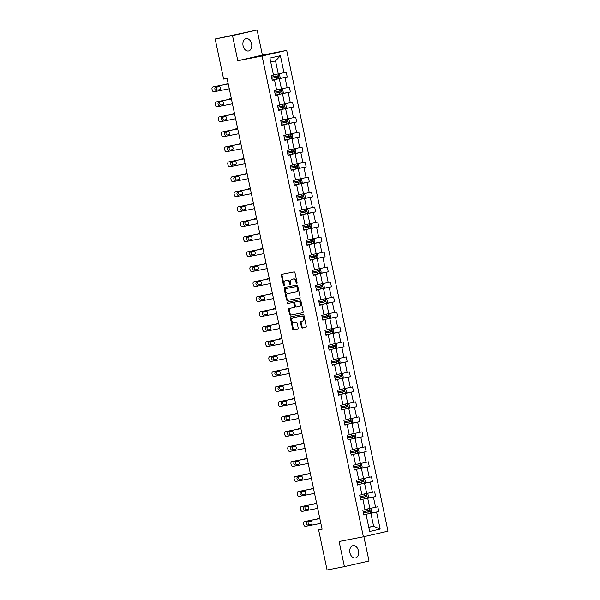 <?xml version="1.0" encoding="UTF-8"?>
<svg xmlns="http://www.w3.org/2000/svg" width="600" height="600" viewBox="0 0 600 600"><rect width="100%" height="100%" fill="white"/><g stroke="black" fill="none" stroke-linecap="round" stroke-linejoin="round"><path stroke-width="0.9" d="M296.752 283.5A0.675 0.488 -102.8 0 0 297.082 282.743L294.975 272.73A0.96 0.69 -102.8 0 0 294.097 271.92L281.843 274.305A0.96 0.69 -102.8 0 0 281.362 275.377L283.478 285.397A0.675 0.488 -102.8 0 0 284.43 285.21L284.153 283.913A3.083 2.22 -102.8 0 1 285.645 280.485A3.083 2.22 -102.8 0 1 285.697 280.47L286.718 280.275A3.083 2.22 -102.8 0 1 289.53 282.87L289.8 284.168A0.675 0.488 -102.8 0 0 290.76 283.98L290.483 282.683A3.083 2.22 -102.8 0 1 291.975 279.248A3.083 2.22 -102.8 0 1 292.028 279.24L293.048 279.038A3.083 2.22 -102.8 0 1 295.86 281.632L296.13 282.93A0.675 0.488 -102.8 0 0 296.752 283.5M358.44 550.845A6.285 4.365 79 0 0 352.98 545.64A6.285 4.365 79 0 0 349.928 552.78A6.285 4.365 79 0 0 355.38 557.977A6.285 4.365 79 0 0 358.44 550.845M251.595 43.838A6.285 4.365 79 0 0 246.135 38.64A6.285 4.365 79 0 0 243.083 45.78A6.285 4.365 79 0 0 248.542 50.977A6.285 4.365 79 0 0 251.595 43.838M301.47 327.263A0.96 0.69 -102.8 0 0 302.355 328.072L305.79 327.405A0.96 0.69 -102.8 0 0 306.27 326.332L303.93 315.202A0.96 0.69 -102.8 0 0 303.045 314.392L290.798 316.778A0.96 0.69 -102.8 0 0 290.317 317.858L292.657 328.98A0.96 0.69 -102.8 0 0 293.535 329.79L297.69 328.98A0.96 0.69 -102.8 0 0 298.17 327.907L297.165 323.145A0.96 0.69 -102.8 0 0 296.288 322.335L294.233 322.74A2.58 1.853 -102.8 0 1 291.885 320.595A2.58 1.853 -102.8 0 1 293.123 317.7A2.58 1.853 -102.8 0 1 293.168 317.692L301.23 316.125A2.58 1.853 -102.8 0 1 303.577 318.263A2.58 1.853 -102.8 0 1 302.34 321.157A2.58 1.853 -102.8 0 1 302.295 321.165L300.952 321.428A0.96 0.69 -102.8 0 0 300.472 322.5L301.47 327.263L302.138 327.112A0.96 0.69 -102.8 0 0 303.015 327.923L305.925 327.36M339.112 541.5L344.407 566.625L327.075 570L318.623 529.898L322.087 529.222L227.093 78.412L223.62 79.088L215.175 38.985L232.507 35.602L237.803 60.727L262.065 55.995L363.382 536.775L339.112 541.5M299.61 298.08A0.96 0.69 -102.8 0 0 300.09 297.007L297.75 285.877A0.96 0.69 -102.8 0 0 296.865 285.067L284.618 287.46A0.96 0.69 -102.8 0 0 284.138 288.532L286.478 299.663A0.96 0.69 -102.8 0 0 287.355 300.472L299.61 298.08M300.84 300.54L303.18 311.67A0.96 0.69 -102.8 0 1 302.715 312.743A0.96 0.69 -102.8 0 0 302.715 312.743L290.445 315.127A0.96 0.69 -102.8 0 1 289.567 314.317L288.562 309.562A0.96 0.69 -102.8 0 1 289.035 308.49A0.96 0.69 -102.8 0 0 289.035 308.49L294.015 307.515A0.96 0.69 -102.8 0 0 294.495 306.442L293.835 303.278A0.96 0.69 -102.8 0 0 292.95 302.468L287.782 303.48A0.675 0.488 -102.8 0 1 287.505 302.16L299.955 299.73A0.96 0.69 -102.8 0 1 300.84 300.54M344.407 566.625L369.015 561.015L363.877 536.662M237.803 60.727L262.403 55.117L257.108 30L232.507 35.602M257.108 30L215.175 38.985M363.81 514.815L366.067 514.463L363.84 514.972L362.827 510.173L365.055 509.662L362.91 499.478L360.683 499.987L359.67 495.188L361.897 494.678L359.752 484.493L357.525 485.002L356.513 480.202L358.74 479.692L356.595 469.507L354.368 470.018L353.355 465.217L355.582 464.707L353.438 454.522L351.21 455.033L350.197 450.232L352.425 449.722L350.28 439.537L348.053 440.048L347.04 435.248L349.267 434.737L347.123 424.553L344.895 425.062L343.882 420.255L346.11 419.752L343.965 409.567L341.737 410.077L340.725 405.27L342.952 404.768L340.808 394.582L338.58 395.092L337.567 390.285L339.795 389.783L337.65 379.597L335.423 380.108L334.41 375.3L336.638 374.798L334.493 364.612L332.265 365.123L331.252 360.315L333.48 359.812L331.335 349.627L329.108 350.138L328.095 345.33L330.322 344.827L328.178 334.642L325.95 335.153L324.938 330.345L327.165 329.843L325.02 319.657L322.793 320.168L321.78 315.36L324.007 314.858L321.862 304.673L319.635 305.183L318.623 300.375L320.85 299.873L318.705 289.688L316.478 290.197L315.465 285.39L317.692 284.888L315.548 274.702L313.32 275.212L312.308 270.405L314.535 269.895L312.382 259.718L310.155 260.228L309.15 255.42L311.377 254.91L309.225 244.733L306.998 245.235L305.985 240.435L308.212 239.925L306.067 229.748L303.84 230.25L302.827 225.45L305.055 224.94L302.91 214.763L300.683 215.265L299.67 210.465L301.897 209.955L299.752 199.778L297.525 200.28L296.513 195.48L298.74 194.97L296.595 184.792L294.368 185.295L293.355 180.495L295.582 179.985L293.438 169.808L291.21 170.31L290.197 165.51L292.425 165L290.28 154.822L288.053 155.325L287.04 150.525L289.267 150.015L287.123 139.837L284.895 140.34L283.882 135.54L286.11 135.03L283.965 124.852L281.737 125.355L280.725 120.555L282.952 120.045L280.808 109.868L278.58 110.37L277.567 105.57L279.795 105.06L277.65 94.875L275.423 95.385L274.41 90.585L276.638 90.075L274.493 79.89L272.265 80.4L271.252 75.6L273.48 75.09L269.895 58.088L280.403 55.695L283.987 72.698L286.215 72.188L287.228 76.995L285 77.498L287.145 87.683L289.373 87.172L290.385 91.98L288.157 92.483L290.303 102.667L292.53 102.157L293.543 106.965L291.315 107.468L293.46 117.653L295.688 117.142L296.7 121.95L294.472 122.453L296.618 132.637L298.845 132.127L299.858 136.935L297.63 137.438L299.775 147.623L302.002 147.113L303.015 151.92L300.788 152.422L302.933 162.608L305.16 162.097L306.173 166.905L303.945 167.407L306.09 177.593L308.317 177.083L309.33 181.89L307.103 182.4L309.248 192.577L311.475 192.067L312.487 196.875L310.26 197.385L312.405 207.562L314.632 207.053L315.645 211.86L313.418 212.37L315.562 222.548L317.79 222.045L318.803 226.845L316.575 227.355L318.72 237.532L320.947 237.03L321.96 241.83L319.733 242.34L321.877 252.517L324.105 252.015L325.118 256.815L322.89 257.325L325.035 267.502L327.27 267L328.275 271.8L326.048 272.31L328.2 282.487L330.428 281.985L331.44 286.785L329.205 287.295L331.358 297.472L333.585 296.97L334.597 301.77L332.37 302.28L334.515 312.457L336.743 311.955L337.755 316.755L335.528 317.265L337.673 327.442L339.9 326.94L340.913 331.74L338.685 332.25L340.83 342.428L343.058 341.925L344.07 346.725L341.843 347.235L343.987 357.42L346.215 356.91L347.228 361.71L345 362.22L347.145 372.405L349.373 371.895L350.385 376.695L348.157 377.205L350.303 387.39L352.53 386.88L353.543 391.68L351.315 392.19L353.46 402.375L355.688 401.865L356.7 406.665L354.472 407.175L356.618 417.36L358.845 416.85L359.858 421.65L357.63 422.16L359.775 432.345L362.002 431.835L363.015 436.635L360.788 437.145L362.933 447.33L365.16 446.82L366.173 451.62L363.945 452.13L366.09 462.315L368.317 461.805L369.33 466.605L367.103 467.115L369.248 477.3L371.475 476.79L372.487 481.59L370.26 482.1L372.405 492.285L374.632 491.775L375.645 496.582L373.418 497.085L375.562 507.27L377.79 506.76L378.803 511.567L376.575 512.07L380.16 529.072L369.653 531.465L366.067 514.463M262.065 55.995L286.673 50.392L387.99 531.165L363.382 536.775M363.697 499.072L367.718 498.293L369.862 508.47L365.01 509.415M369.862 508.47L375.562 507.27M367.718 498.293L373.418 497.085M360.653 499.83L362.91 499.478M360.54 484.088L364.553 483.308L366.705 493.485L362.685 494.272M366.705 493.485L372.405 492.285M364.553 483.308L370.26 482.1M357.495 484.845L359.752 484.493M357.382 469.103L361.395 468.322L363.548 478.5L358.688 479.445M363.548 478.5L369.248 477.3M361.395 468.322L367.103 467.115M354.337 469.86L356.595 469.507M354.225 454.118L358.237 453.338L360.382 463.515L356.37 464.303M360.382 463.515L366.09 462.315M358.237 453.338L363.945 452.13M351.18 454.875L353.438 454.522M351.067 439.132L355.08 438.353L357.225 448.53L353.212 449.317M357.225 448.53L362.933 447.33M355.08 438.353L360.788 437.145M348.022 439.89L350.28 439.537M347.91 424.147L351.923 423.368L354.067 433.545L349.215 434.49M354.067 433.545L359.775 432.345M351.923 423.368L357.63 422.16M344.865 424.905L347.123 424.553M344.752 409.162L348.765 408.382L350.91 418.56L346.897 419.34M350.91 418.56L356.618 417.36M348.765 408.382L354.472 407.175M341.707 409.92L343.965 409.567M341.595 394.178L345.608 393.39L347.752 403.575L342.9 404.52M347.752 403.575L353.46 402.375M345.608 393.39L351.315 392.19M338.543 394.935L340.808 394.582M338.438 379.192L342.45 378.405L344.595 388.59L340.582 389.37M344.595 388.59L350.303 387.39M342.45 378.405L348.157 377.205M335.385 379.95L337.65 379.597M335.28 364.207L339.293 363.42L341.438 373.605L337.425 374.385M341.438 373.605L347.145 372.405M339.293 363.42L345 362.22M332.228 364.965L334.493 364.612M332.123 349.222L336.135 348.435L338.28 358.62L333.428 359.565M338.28 358.62L343.987 357.42M336.135 348.435L341.843 347.235M329.07 349.98L331.335 349.627M328.965 334.237L332.978 333.45L335.123 343.635L331.11 344.415M335.123 343.635L340.83 342.428M332.978 333.45L338.685 332.25M325.913 334.995L328.178 334.642M325.808 319.252L329.82 318.465L331.965 328.65L327.952 329.43M331.965 328.65L337.673 327.442M329.82 318.465L335.528 317.265M322.755 320.002L325.02 319.657M322.65 304.267L326.663 303.48L328.808 313.665L324.795 314.445M328.808 313.665L334.515 312.457M326.663 303.48L332.37 302.28M319.597 305.017L321.862 304.673M319.493 289.282L323.505 288.495L325.65 298.68L321.638 299.46M325.65 298.68L331.358 297.472M323.505 288.495L329.205 287.295M316.44 290.032L318.705 289.688M316.335 274.298L320.347 273.51L322.493 283.695L317.64 284.64M322.493 283.695L328.2 282.487M320.347 273.51L326.048 272.31M313.282 275.048L315.548 274.702M313.178 259.305L317.19 258.525L319.335 268.71L315.322 269.49M319.335 268.71L325.035 267.502M317.19 258.525L322.89 257.325M310.125 260.062L312.382 259.718M310.02 244.32L314.032 243.54L316.178 253.725L312.165 254.505M316.178 253.725L321.877 252.517M314.032 243.54L319.733 242.34M306.968 245.077L309.225 244.733M306.855 229.335L310.875 228.555L313.02 238.74L309.007 239.52M313.02 238.74L318.72 237.532M310.875 228.555L316.575 227.355M303.81 230.093L306.067 229.748M303.697 214.35L307.718 213.57L309.862 223.755L305.85 224.535M309.862 223.755L315.562 222.548M307.718 213.57L313.418 212.37M300.653 215.108L302.91 214.763M300.54 199.365L304.553 198.585L306.705 208.77L301.853 209.715M306.705 208.77L312.405 207.562M304.553 198.585L310.26 197.385M297.495 200.123L299.752 199.778M297.382 184.38L301.395 183.6L303.548 193.785L299.528 194.565M303.548 193.785L309.248 192.577M301.395 183.6L307.103 182.4M294.337 185.137L296.595 184.792M294.225 169.395L298.237 168.615L300.382 178.8L296.37 179.58M300.382 178.8L306.09 177.593M298.237 168.615L303.945 167.407M291.18 170.153L293.438 169.808M291.067 154.41L295.08 153.63L297.225 163.815L293.212 164.595M297.225 163.815L302.933 162.608M295.08 153.63L300.788 152.422M288.022 155.167L290.28 154.822M287.91 139.425L291.923 138.645L294.067 148.83L289.215 149.775M294.067 148.83L299.775 147.623M291.923 138.645L297.63 137.438M284.865 140.183L287.123 139.837M284.752 124.44L288.765 123.66L290.91 133.845L286.058 134.79M290.91 133.845L296.618 132.637M288.765 123.66L294.472 122.453M281.707 125.198L283.965 124.852M281.595 109.455L285.608 108.675L287.752 118.852L283.74 119.64M287.752 118.852L293.46 117.653M285.608 108.675L291.315 107.468M278.543 110.212L280.808 109.868M278.438 94.47L282.45 93.69L284.595 103.868L280.582 104.655M284.595 103.868L290.303 102.667M282.45 93.69L288.157 92.483M275.385 95.227L277.65 94.875M275.28 79.485L279.293 78.705L281.438 88.883L277.425 89.67M281.438 88.883L287.145 87.683M279.293 78.705L285 77.498M272.228 80.242L274.493 79.89M280.403 55.695L275.55 60.93L278.28 73.898L274.267 74.685M278.28 73.898L283.987 72.698M262.403 55.117L286.673 50.392M322.065 529.11L318.623 529.898M368.782 527.34L373.605 526.245L370.875 513.278L366.855 514.058M368.752 527.19L373.605 526.245L380.16 529.072M275.55 60.93L270.728 62.032M370.875 513.278L376.575 512.07M279.09 78.578L287.228 76.995M282.255 93.562L290.385 91.98M285.413 108.547L293.543 106.965M288.57 123.532L296.7 121.95M291.728 138.517L299.858 136.935M294.885 153.502L303.015 151.92M298.043 168.488L306.173 166.905M301.2 183.472L309.33 181.89M304.358 198.458L312.487 196.875M307.515 213.442L315.645 211.86M310.673 228.428L318.803 226.845M313.83 243.413L321.96 241.83M316.987 258.397L325.118 256.815M320.145 273.382L328.275 271.8M323.303 288.368L331.44 286.785M326.46 303.353L334.597 301.77M329.618 318.337L337.755 316.755M332.775 333.322L340.913 331.74M335.933 348.315L344.07 346.725M339.09 363.3L347.228 361.71M342.255 378.285L350.385 376.695M345.413 393.27L353.543 391.68M348.57 408.255L356.7 406.665M351.728 423.24L359.858 421.65M354.885 438.225L363.015 436.635M358.043 453.21L366.173 451.62M361.2 468.195L369.33 466.605M364.358 483.18L372.487 481.59M367.515 498.165L375.645 496.582M370.673 513.15L378.803 511.567M297.053 283.23A0.675 0.488 -102.8 0 1 296.798 282.78L296.528 281.483A3.083 2.22 -102.8 0 0 293.715 278.888L293.048 279.038M292.59 279.112A3.083 2.22 -102.8 0 1 292.642 279.097A3.083 2.22 -102.8 0 1 292.688 279.09L293.715 278.888M286.26 280.343A3.083 2.22 -102.8 0 1 286.312 280.335A3.083 2.22 -102.8 0 1 286.358 280.32L287.385 280.125A3.083 2.22 -102.8 0 1 290.197 282.712L290.468 284.01A0.675 0.488 -102.8 0 0 290.722 284.46M282.375 274.2A0.96 0.69 -102.8 0 0 282.03 275.228L284.138 285.248A0.675 0.488 -102.8 0 0 284.392 285.697M285.142 287.355A0.96 0.69 -102.8 0 0 284.798 288.382L287.145 299.505A0.96 0.69 -102.8 0 0 288.022 300.315L299.745 298.035M297.015 287.1A0.675 0.488 -102.8 0 0 296.4 286.538L285.645 288.63A0.675 0.488 -102.8 0 0 285.308 289.388L285.593 290.752A3.083 2.22 -102.8 0 0 288.405 293.347L295.755 291.915A3.083 2.22 -102.8 0 0 295.808 291.9A3.083 2.22 -102.8 0 0 297.3 288.472L297.015 287.1L297.675 286.95A0.675 0.488 -102.8 0 0 297.06 286.388L296.4 286.538M286.29 288.487A0.675 0.488 -102.8 0 1 286.298 288.48A0.675 0.488 -102.8 0 0 286.298 288.48L297.06 286.388M295.86 291.892L296.423 291.757A3.083 2.22 -102.8 0 0 296.475 291.75A3.083 2.22 -102.8 0 0 297.968 288.315L297.3 288.472M297.675 286.95L297.968 288.315M302.835 312.697L290.445 315.127M289.575 308.377A0.96 0.69 -102.8 0 0 289.23 309.405L290.235 314.168A0.96 0.69 -102.8 0 0 291.112 314.978M294.697 307.358L294.683 307.365A0.96 0.69 -102.8 0 0 295.163 306.285L294.495 303.127A0.96 0.69 -102.8 0 0 293.618 302.317L287.782 303.48M288.053 302.055A0.675 0.488 -102.8 0 0 288.442 303.33M299.175 306.51A2.58 1.853 -102.8 0 0 299.212 306.502A2.58 1.853 -102.8 0 0 300.457 303.608A2.58 1.853 -102.8 0 0 298.11 301.462L295.267 302.017A0.96 0.69 -102.8 0 0 294.788 303.097L295.447 306.255A0.96 0.69 -102.8 0 0 296.332 307.065L299.175 306.51M299.25 306.495L299.835 306.36A2.58 1.853 -102.8 0 0 299.88 306.353A2.58 1.853 -102.8 0 0 301.118 303.45A2.58 1.853 -102.8 0 0 298.77 301.312L298.11 301.462M295.252 302.025L295.92 301.875A0.96 0.69 -102.8 0 0 295.905 301.875A0.96 0.69 -102.8 0 1 295.935 301.868L298.77 301.312M301.478 321.322A0.96 0.69 -102.8 0 0 301.132 322.35L302.138 327.112M302.377 321.15L302.962 321.015A2.58 1.853 -102.8 0 0 303 321.007A2.58 1.853 -102.8 0 0 304.245 318.105A2.58 1.853 -102.8 0 0 301.897 315.968L301.23 316.125M293.752 317.558A2.58 1.853 -102.8 0 1 293.79 317.55A2.58 1.853 -102.8 0 1 293.835 317.543L301.897 315.968M291.322 316.68A0.96 0.69 -102.8 0 0 290.978 317.707L293.325 328.83A0.96 0.69 -102.8 0 0 294.202 329.64L297.825 328.935M225.555 84.45A1.965 1.41 -102.8 0 1 226.26 83.925A1.965 1.41 -102.8 0 0 226.26 83.925L228.173 83.558M278.077 73.942L279.51 74.55L280.11 77.438L279.015 78.668L272.205 80.123M276.78 76.043L277.02 77.198L271.815 78.278M271.822 78.3L278.017 77.002L277.778 75.847L271.575 77.145M229.275 88.778L214.005 91.755A1.965 1.41 -102.8 0 1 212.212 90.105L212.01 89.145A1.965 1.41 -102.8 0 1 212.962 86.955A1.965 1.41 -102.8 0 1 212.993 86.955L228.263 83.977M228.255 83.925L212.993 86.955M216.322 90.405A1.567 1.133 77.2 0 1 214.89 89.1A1.567 1.133 77.2 0 1 215.647 87.338A1.567 1.133 77.2 0 1 215.67 87.33L219 86.685A1.567 1.133 77.2 0 1 220.433 87.983A1.567 1.133 77.2 0 1 219.675 89.752A1.567 1.133 77.2 0 1 219.645 89.752L217.98 90.023A1.567 1.133 77.2 0 1 216.6 88.905A1.567 1.133 77.2 0 1 217.058 87.06M219.923 89.648L217.98 90.023M212.962 86.955L214.627 86.58A1.965 1.41 77.2 0 1 214.627 86.58A1.965 1.41 77.2 0 1 214.657 86.573M228.712 99.435A1.965 1.41 -102.8 0 1 229.417 98.91A1.965 1.41 -102.8 0 1 229.455 98.91L231.33 98.542M281.235 88.927L282.668 89.535L283.275 92.422L282.173 93.653L275.362 95.108M279.938 91.028L280.178 92.183L274.972 93.262M274.98 93.285L281.175 91.988L280.935 90.832L274.733 92.13M234.48 113.475L234.27 113.512A1.965 1.41 77.2 0 0 234.24 113.52A1.965 1.41 77.2 0 1 234.24 113.52L232.575 113.903A1.965 1.41 -102.8 0 0 231.87 114.42M232.575 113.903A1.965 1.41 -102.8 0 1 232.612 113.895L234.487 113.528M284.392 103.913L285.825 104.52L286.433 107.407L285.33 108.637L278.52 110.093M283.095 106.012L283.335 107.167L278.13 108.248L282.645 107.333L284.332 106.972L284.093 105.817L277.89 107.115M232.433 103.762L217.163 106.74A1.965 1.41 -102.8 0 1 215.37 105.09L215.167 104.13A1.965 1.41 -102.8 0 1 216.12 101.948A1.965 1.41 -102.8 0 1 216.15 101.94L231.42 98.962M231.413 98.91L217.815 101.558A1.965 1.41 77.2 0 1 217.815 101.558L216.15 101.94M219.48 105.39A1.567 1.133 77.2 0 1 218.048 104.085A1.567 1.133 77.2 0 1 218.805 102.323A1.567 1.133 77.2 0 1 218.827 102.315L222.157 101.67A1.567 1.133 77.2 0 1 223.59 102.968A1.567 1.133 77.2 0 1 222.833 104.738A1.567 1.133 77.2 0 1 222.803 104.738L221.138 105.007A1.567 1.133 77.2 0 1 219.757 103.89A1.567 1.133 77.2 0 1 220.215 102.045M223.08 104.632L221.138 105.007M217.755 101.573A1.965 1.41 77.2 0 1 217.785 101.565L216.12 101.948M235.59 118.748L220.32 121.725A1.965 1.41 -102.8 0 1 218.528 120.075L218.325 119.115A1.965 1.41 -102.8 0 1 219.278 116.933A1.965 1.41 -102.8 0 1 219.308 116.925L234.577 113.948M234.57 113.895L219.308 116.925M222.638 120.375A1.567 1.133 77.2 0 1 221.205 119.07A1.567 1.133 77.2 0 1 221.962 117.308A1.567 1.133 77.2 0 1 221.985 117.3L225.315 116.655A1.567 1.133 77.2 0 1 226.748 117.953A1.567 1.133 77.2 0 1 225.99 119.722A1.567 1.133 77.2 0 1 225.968 119.722L224.295 119.993A1.567 1.133 77.2 0 1 222.915 118.875A1.567 1.133 77.2 0 1 223.373 117.03M226.237 119.618L224.295 119.993M235.028 129.405A1.965 1.41 -102.8 0 1 235.733 128.887A1.965 1.41 -102.8 0 1 235.77 128.88L237.645 128.512M287.55 118.898L288.983 119.505L289.59 122.392L288.487 123.623L281.678 125.078M286.252 120.998L286.493 122.153L281.288 123.233M281.295 123.255L287.49 121.958L287.25 120.802L281.055 122.1M238.748 133.733L223.478 136.71A1.965 1.41 -102.8 0 1 221.685 135.06L221.483 134.1A1.965 1.41 -102.8 0 1 222.435 131.917A1.965 1.41 -102.8 0 0 222.435 131.917L237.735 128.933M237.728 128.88L224.1 131.535A1.965 1.41 77.2 0 1 224.13 131.528M225.795 135.36A1.567 1.133 77.2 0 1 224.362 134.055A1.567 1.133 77.2 0 1 225.12 132.292A1.567 1.133 77.2 0 1 225.142 132.285L228.472 131.64A1.567 1.133 77.2 0 1 229.905 132.938A1.567 1.133 77.2 0 1 229.147 134.708A1.567 1.133 77.2 0 1 229.125 134.708L227.452 134.977A1.567 1.133 77.2 0 1 226.072 133.86A1.567 1.133 77.2 0 1 226.53 132.015M229.395 134.602L227.452 134.977M238.185 144.39A1.965 1.41 -102.8 0 1 238.89 143.873A1.965 1.41 -102.8 0 1 238.928 143.865L240.803 143.498M286.897 134.625L286.065 134.797M290.707 133.882L292.14 134.49L292.748 137.377L291.645 138.608L284.835 140.062M289.41 135.983L289.65 137.137L284.445 138.218L288.96 137.303L290.647 136.942L290.407 135.788L284.212 137.085M241.905 148.718L226.635 151.695A1.965 1.41 -102.8 0 1 224.843 150.045L224.64 149.085A1.965 1.41 -102.8 0 1 225.593 146.903A1.965 1.41 -102.8 0 1 225.623 146.895L240.892 143.917M240.885 143.865L225.623 146.895M228.952 150.345A1.567 1.133 77.2 0 1 227.52 149.04A1.567 1.133 77.2 0 1 228.278 147.278A1.567 1.133 77.2 0 1 228.3 147.27L231.63 146.625A1.567 1.133 77.2 0 1 233.062 147.922A1.567 1.133 77.2 0 1 232.305 149.692A1.567 1.133 77.2 0 1 232.282 149.7L230.618 149.962A1.567 1.133 77.2 0 1 229.23 148.845A1.567 1.133 77.2 0 1 229.688 147M232.56 149.587L230.618 149.962M241.343 159.375A1.965 1.41 -102.8 0 1 242.055 158.858A1.965 1.41 -102.8 0 1 242.085 158.85L243.96 158.483M290.055 149.61L289.222 149.782M293.865 148.868L295.298 149.475L295.905 152.363L294.803 153.593L287.993 155.047M292.567 150.968L292.808 152.123L287.603 153.203M287.61 153.225L293.805 151.928L293.565 150.78L287.37 152.07M245.062 163.703L229.792 166.68A1.965 1.41 -102.8 0 1 228.007 165.03L227.805 164.07A1.965 1.41 -102.8 0 1 228.75 161.887A1.965 1.41 -102.8 0 1 228.78 161.88L244.05 158.903M244.042 158.85L228.78 161.88M232.11 165.33A1.567 1.133 77.2 0 1 230.678 164.025A1.567 1.133 77.2 0 1 231.435 162.262A1.567 1.133 77.2 0 1 231.465 162.255L234.788 161.61A1.567 1.133 77.2 0 1 236.22 162.907A1.567 1.133 77.2 0 1 235.462 164.678A1.567 1.133 77.2 0 1 235.44 164.685L233.775 164.955A1.567 1.133 77.2 0 1 232.388 163.83A1.567 1.133 77.2 0 1 232.845 161.985M235.718 164.572L233.775 164.955M228.75 161.887L230.415 161.505A1.965 1.41 77.2 0 1 230.415 161.505A1.965 1.41 77.2 0 1 230.445 161.498M244.5 174.36A1.965 1.41 -102.8 0 1 245.212 173.843A1.965 1.41 -102.8 0 1 245.243 173.835L247.118 173.468M297.03 163.852L298.455 164.46L299.062 167.347L297.96 168.578L291.15 170.032M295.725 165.953L295.965 167.108L290.767 168.188M290.767 168.21L296.962 166.913L296.722 165.765L290.528 167.055M248.22 178.688L232.95 181.665A1.965 1.41 -102.8 0 1 231.165 180.015L230.962 179.055A1.965 1.41 -102.8 0 1 231.907 176.873A1.965 1.41 -102.8 0 1 231.938 176.865L247.208 173.887M247.2 173.835L233.603 176.483A1.965 1.41 77.2 0 1 233.603 176.483L231.938 176.865M235.267 180.315A1.567 1.133 77.2 0 1 233.835 179.01A1.567 1.133 77.2 0 1 234.593 177.248A1.567 1.133 77.2 0 1 234.623 177.24L237.945 176.595A1.567 1.133 77.2 0 1 239.377 177.892A1.567 1.133 77.2 0 1 238.62 179.663A1.567 1.133 77.2 0 1 238.597 179.67L236.933 179.94A1.567 1.133 77.2 0 1 235.545 178.815A1.567 1.133 77.2 0 1 236.002 176.97M238.875 179.558L236.933 179.94M233.542 176.498A1.965 1.41 77.2 0 1 233.572 176.49L231.907 176.873M250.267 188.4L250.058 188.438A1.965 1.41 77.2 0 0 250.028 188.445A1.965 1.41 77.2 0 1 250.028 188.445L248.37 188.828A1.965 1.41 -102.8 0 0 247.657 189.345M248.37 188.828A1.965 1.41 -102.8 0 1 248.4 188.82L250.282 188.453M300.188 178.837L301.612 179.453L302.22 182.333L301.118 183.562L294.308 185.017M298.882 180.945L299.123 182.093L293.925 183.172L298.44 182.257L300.12 181.898L299.88 180.75L293.685 182.04M251.377 193.673L236.108 196.65A1.965 1.41 -102.8 0 1 234.322 195L234.12 194.04A1.965 1.41 -102.8 0 1 235.065 191.858A1.965 1.41 -102.8 0 1 235.103 191.85L250.365 188.873M250.358 188.82L235.103 191.85M238.425 195.3A1.567 1.133 77.2 0 1 236.993 193.995A1.567 1.133 77.2 0 1 237.75 192.233A1.567 1.133 77.2 0 1 237.78 192.225L241.103 191.58A1.567 1.133 77.2 0 1 242.535 192.885A1.567 1.133 77.2 0 1 241.778 194.647A1.567 1.133 77.2 0 1 241.755 194.655L240.09 194.925A1.567 1.133 77.2 0 1 238.702 193.8A1.567 1.133 77.2 0 1 239.16 191.955M242.032 194.542L240.09 194.925M250.815 204.33A1.965 1.41 -102.8 0 1 251.528 203.812A1.965 1.41 -102.8 0 1 251.558 203.805L253.44 203.438M303.345 193.822L304.77 194.438L305.377 197.317L304.252 198.577L297.465 200.002M302.04 195.93L302.28 197.077L297.082 198.157M297.082 198.18L303.278 196.882L303.038 195.735L296.843 197.025M254.535 208.657L239.272 211.635A1.965 1.41 -102.8 0 1 237.48 209.985L237.278 209.025A1.965 1.41 -102.8 0 1 238.222 206.843A1.965 1.41 -102.8 0 1 238.26 206.835L253.522 203.858M253.515 203.805L238.26 206.835M241.583 210.285A1.567 1.133 77.2 0 1 240.15 208.98A1.567 1.133 77.2 0 1 240.907 207.218A1.567 1.133 77.2 0 1 240.938 207.21L244.26 206.565A1.567 1.133 77.2 0 1 245.692 207.87A1.567 1.133 77.2 0 1 244.935 209.632A1.567 1.133 77.2 0 1 244.913 209.64L243.248 209.91A1.567 1.133 77.2 0 1 241.868 208.785A1.567 1.133 77.2 0 1 242.317 206.94M245.19 209.528L243.248 209.91M253.972 219.315A1.965 1.41 -102.8 0 1 254.685 218.798A1.965 1.41 -102.8 0 1 254.715 218.79L256.597 218.423M302.685 209.55L301.853 209.722M306.502 208.808L307.928 209.423L308.535 212.303L307.41 213.562L300.63 214.987M305.197 210.915L305.438 212.062L300.24 213.142L304.755 212.228L306.435 211.868L306.195 210.72L300 212.01M257.692 223.65L242.43 226.62A1.965 1.41 -102.8 0 1 240.638 224.97L240.435 224.01A1.965 1.41 -102.8 0 1 241.38 221.827A1.965 1.41 -102.8 0 1 241.417 221.82L256.68 218.843M256.673 218.79L241.417 221.82M244.74 225.27A1.567 1.133 77.2 0 1 243.315 223.965A1.567 1.133 77.2 0 1 244.065 222.202A1.567 1.133 77.2 0 1 244.095 222.195L247.425 221.55A1.567 1.133 77.2 0 1 248.85 222.855A1.567 1.133 77.2 0 1 248.093 224.618A1.567 1.133 77.2 0 1 248.07 224.625L246.405 224.895A1.567 1.133 77.2 0 1 245.025 223.77A1.567 1.133 77.2 0 1 245.483 221.925M248.347 224.513L246.405 224.895M257.13 234.3A1.965 1.41 -102.8 0 1 257.843 233.782A1.965 1.41 -102.8 0 1 257.873 233.775L259.755 233.407M309.66 223.792L311.085 224.407L311.692 227.288L310.567 228.548L303.788 229.98M308.355 225.9L308.595 227.048L303.397 228.127M303.397 228.15L309.593 226.853L309.353 225.705L303.157 226.995M260.85 238.635L245.587 241.605A1.965 1.41 -102.8 0 1 243.795 239.955L243.593 238.995A1.965 1.41 -102.8 0 1 244.545 236.812A1.965 1.41 -102.8 0 1 244.575 236.805L259.845 233.827M259.83 233.775L244.575 236.805M247.897 240.255A1.567 1.133 77.2 0 1 246.472 238.95A1.567 1.133 77.2 0 1 247.222 237.188A1.567 1.133 77.2 0 1 247.252 237.18L250.583 236.535A1.567 1.133 77.2 0 1 252.007 237.84A1.567 1.133 77.2 0 1 251.25 239.603A1.567 1.133 77.2 0 1 251.228 239.61L249.562 239.88A1.567 1.133 77.2 0 1 248.183 238.755A1.567 1.133 77.2 0 1 248.64 236.91M251.505 239.498L249.562 239.88M244.545 236.812L246.202 236.43A1.965 1.41 77.2 0 1 246.202 236.43A1.965 1.41 77.2 0 1 246.233 236.423M260.295 249.285A1.965 1.41 -102.8 0 1 261 248.767A1.965 1.41 -102.8 0 1 261.03 248.76L262.913 248.392M312.817 238.778L314.243 239.392L314.85 242.272L313.725 243.532L306.945 244.965M311.513 240.885L311.752 242.032L306.555 243.12M306.555 243.135L312.75 241.837L312.51 240.69L306.315 241.987M264.015 253.62L248.745 256.59A1.965 1.41 -102.8 0 1 246.952 254.94L246.75 253.98A1.965 1.41 -102.8 0 1 247.702 251.798A1.965 1.41 -102.8 0 1 247.733 251.79L263.002 248.812M262.987 248.76L249.39 251.407A1.965 1.41 77.2 0 1 249.39 251.407L247.733 251.79M251.055 255.24A1.567 1.133 77.2 0 1 249.63 253.935A1.567 1.133 77.2 0 1 250.388 252.173A1.567 1.133 77.2 0 1 250.41 252.165L253.74 251.52A1.567 1.133 77.2 0 1 255.165 252.825A1.567 1.133 77.2 0 1 254.407 254.587A1.567 1.133 77.2 0 1 254.385 254.595L252.72 254.865A1.567 1.133 77.2 0 1 251.34 253.74A1.567 1.133 77.2 0 1 251.798 251.895M254.663 254.483L252.72 254.865M249.33 251.423A1.965 1.41 77.2 0 1 249.36 251.415L247.702 251.798M263.452 264.27A1.965 1.41 -102.8 0 1 264.157 263.752A1.965 1.41 -102.8 0 1 264.188 263.745L266.07 263.377M315.975 253.763L317.4 254.377L318.007 257.257L316.913 258.487L310.103 259.95M314.67 255.87L314.918 257.017L309.712 258.105L314.228 257.183L315.915 256.822L315.668 255.675L309.472 256.972M267.173 268.605L251.903 271.575A1.965 1.41 -102.8 0 1 250.11 269.925L249.907 268.965A1.965 1.41 -102.8 0 1 250.86 266.782A1.965 1.41 -102.8 0 0 250.86 266.782L266.16 263.798M266.145 263.745L252.517 266.4A1.965 1.41 77.2 0 1 252.548 266.392M254.212 270.225A1.567 1.133 77.2 0 1 252.788 268.92A1.567 1.133 77.2 0 1 253.545 267.157A1.567 1.133 77.2 0 1 253.567 267.15L256.897 266.505A1.567 1.133 77.2 0 1 258.322 267.81A1.567 1.133 77.2 0 1 257.565 269.572A1.567 1.133 77.2 0 1 257.543 269.58L255.877 269.85A1.567 1.133 77.2 0 1 254.498 268.725A1.567 1.133 77.2 0 1 254.955 266.88M257.82 269.468L255.877 269.85M266.61 279.255A1.965 1.41 -102.8 0 1 267.315 278.737A1.965 1.41 -102.8 0 1 267.345 278.73L269.228 278.362M319.132 268.748L320.558 269.362L321.165 272.243L320.07 273.472L313.26 274.935M317.827 270.855L318.075 272.002L312.87 273.09M312.87 273.105L319.072 271.808L318.825 270.66L312.63 271.957M270.33 283.59L255.06 286.56A1.965 1.41 -102.8 0 1 253.267 284.91L253.065 283.95A1.965 1.41 -102.8 0 1 254.017 281.767A1.965 1.41 -102.8 0 1 254.048 281.76L269.317 278.782M269.303 278.73L254.048 281.76M257.37 285.21A1.567 1.133 77.2 0 1 255.945 283.913A1.567 1.133 77.2 0 1 256.702 282.142A1.567 1.133 77.2 0 1 256.725 282.135L260.055 281.49A1.567 1.133 77.2 0 1 261.48 282.795A1.567 1.133 77.2 0 1 260.722 284.558A1.567 1.133 77.2 0 1 260.7 284.565L259.035 284.835A1.567 1.133 77.2 0 1 257.655 283.71A1.567 1.133 77.2 0 1 258.112 281.865M260.978 284.452L259.035 284.835M269.767 294.24A1.965 1.41 -102.8 0 1 270.472 293.722A1.965 1.41 -102.8 0 1 270.502 293.715L272.385 293.347M318.48 284.475L317.64 284.647M322.29 283.733L323.715 284.347L324.322 287.228L323.228 288.457L316.418 289.92M320.985 285.84L321.233 286.987L316.028 288.075L322.23 286.8L321.983 285.645L315.788 286.942M273.487 298.575L258.218 301.545A1.965 1.41 -102.8 0 1 256.425 299.895L256.222 298.935A1.965 1.41 -102.8 0 1 257.175 296.752A1.965 1.41 -102.8 0 1 257.205 296.745L272.475 293.767M272.46 293.715L257.205 296.745M260.528 300.195A1.567 1.133 77.2 0 1 259.103 298.897A1.567 1.133 77.2 0 1 259.86 297.127A1.567 1.133 77.2 0 1 259.882 297.12L263.212 296.475A1.567 1.133 77.2 0 1 264.638 297.78A1.567 1.133 77.2 0 1 263.88 299.543A1.567 1.133 77.2 0 1 263.858 299.55L262.192 299.82A1.567 1.133 77.2 0 1 260.812 298.695A1.567 1.133 77.2 0 1 261.27 296.85M264.135 299.438L262.192 299.82M272.925 309.225A1.965 1.41 -102.8 0 1 273.63 308.707A1.965 1.41 -102.8 0 1 273.66 308.7L275.543 308.332M325.447 298.718L326.873 299.332L327.48 302.212L326.355 303.48L319.575 304.905M324.142 300.825L324.39 301.972L319.185 303.06L325.388 301.785L325.14 300.63L318.945 301.928M276.645 313.56L261.375 316.53A1.965 1.41 -102.8 0 1 259.582 314.88L259.38 313.92A1.965 1.41 -102.8 0 1 260.332 311.737A1.965 1.41 -102.8 0 1 260.362 311.73L275.632 308.752M275.618 308.7L260.362 311.73M263.685 315.18A1.567 1.133 77.2 0 1 262.26 313.882A1.567 1.133 77.2 0 1 263.017 312.112A1.567 1.133 77.2 0 1 263.04 312.112L266.37 311.46A1.567 1.133 77.2 0 1 267.795 312.765A1.567 1.133 77.2 0 1 267.045 314.528A1.567 1.133 77.2 0 1 267.015 314.535L265.35 314.805A1.567 1.133 77.2 0 1 263.97 313.68A1.567 1.133 77.2 0 1 264.428 311.835M267.293 314.423L265.35 314.805M260.332 311.737L261.99 311.355A1.965 1.41 77.2 0 1 261.99 311.355A1.965 1.41 77.2 0 1 262.028 311.355M278.692 323.265L278.483 323.31A1.965 1.41 77.2 0 0 278.452 323.31A1.965 1.41 77.2 0 1 278.452 323.31L276.788 323.692A1.965 1.41 -102.8 0 0 276.082 324.21M276.788 323.692A1.965 1.41 -102.8 0 1 276.817 323.685L278.7 323.317M328.605 313.702L330.03 314.317L330.638 317.197L329.513 318.465L322.733 319.89M327.3 315.81L327.548 316.957L322.343 318.045M322.35 318.06L328.545 316.77L328.298 315.615L322.103 316.913M279.803 328.545L264.532 331.522A1.965 1.41 -102.8 0 1 262.74 329.865L262.538 328.905A1.965 1.41 -102.8 0 1 263.49 326.722A1.965 1.41 -102.8 0 1 263.52 326.715L278.79 323.737M278.775 323.685L263.52 326.715M266.843 330.165A1.567 1.133 77.2 0 1 265.418 328.868A1.567 1.133 77.2 0 1 266.175 327.097A1.567 1.133 77.2 0 1 266.197 327.097L269.528 326.445A1.567 1.133 77.2 0 1 270.952 327.75A1.567 1.133 77.2 0 1 270.202 329.513A1.567 1.133 77.2 0 1 270.173 329.52L268.507 329.79A1.567 1.133 77.2 0 1 267.127 328.665A1.567 1.133 77.2 0 1 267.585 326.827M270.45 329.407L268.507 329.79M279.24 339.195A1.965 1.41 -102.8 0 1 279.945 338.678A1.965 1.41 -102.8 0 1 279.975 338.67L281.858 338.303M331.763 328.688L333.188 329.303L333.795 332.183L332.67 333.45L325.89 334.875M330.457 330.795L330.705 331.95L325.5 333.03L330.015 332.115L331.702 331.755L331.455 330.6L325.26 331.897M282.96 343.53L267.69 346.507A1.965 1.41 -102.8 0 1 265.897 344.85L265.695 343.89A1.965 1.41 -102.8 0 1 266.647 341.707A1.965 1.41 -102.8 0 0 266.647 341.707L281.947 338.722M281.933 338.67L268.312 341.332A1.965 1.41 77.2 0 1 268.343 341.325M270.007 345.15A1.567 1.133 77.2 0 1 268.575 343.853A1.567 1.133 77.2 0 1 269.332 342.082A1.567 1.133 77.2 0 1 269.355 342.082L272.685 341.43A1.567 1.133 77.2 0 1 274.118 342.735A1.567 1.133 77.2 0 1 273.36 344.498A1.567 1.133 77.2 0 1 273.33 344.505L271.665 344.775A1.567 1.133 77.2 0 1 270.285 343.65A1.567 1.133 77.2 0 1 270.743 341.812M273.608 344.392L271.665 344.775M282.397 354.18A1.965 1.41 -102.8 0 1 283.103 353.663A1.965 1.41 -102.8 0 1 283.132 353.655L285.015 353.288M334.92 343.673L336.345 344.288L336.952 347.168L335.827 348.435L329.048 349.86M333.615 345.78L333.862 346.935L328.657 348.015M328.665 348.03L334.86 346.74L334.612 345.585L328.418 346.882M286.118 358.515L270.847 361.493A1.965 1.41 -102.8 0 1 269.055 359.835L268.853 358.875A1.965 1.41 -102.8 0 1 269.805 356.692A1.965 1.41 -102.8 0 1 269.835 356.685L285.105 353.707M285.09 353.655L269.835 356.685M273.165 360.135A1.567 1.133 77.2 0 1 271.733 358.837A1.567 1.133 77.2 0 1 272.49 357.067A1.567 1.133 77.2 0 1 272.513 357.067L275.843 356.415A1.567 1.133 77.2 0 1 277.275 357.72A1.567 1.133 77.2 0 1 276.517 359.483A1.567 1.133 77.2 0 1 276.487 359.49L274.822 359.76A1.567 1.133 77.2 0 1 273.442 358.635A1.567 1.133 77.2 0 1 273.9 356.798M276.765 359.377L274.822 359.76M285.555 369.173A1.965 1.41 -102.8 0 1 286.26 368.647A1.965 1.41 -102.8 0 1 286.29 368.64L288.173 368.272M334.267 359.4L333.428 359.58M338.077 358.657L339.502 359.272L340.11 362.153L338.985 363.42L332.205 364.845M336.772 360.765L337.02 361.92L331.815 363M331.822 363.015L338.017 361.725L337.778 360.57L331.575 361.868M289.275 373.5L274.005 376.478A1.965 1.41 -102.8 0 1 272.212 374.827L272.01 373.86A1.965 1.41 -102.8 0 1 272.962 371.678A1.965 1.41 -102.8 0 1 272.993 371.67L288.263 368.692M288.248 368.64L272.993 371.67M276.322 375.12A1.567 1.133 77.2 0 1 274.89 373.822A1.567 1.133 77.2 0 1 275.647 372.053A1.567 1.133 77.2 0 1 275.67 372.053L279 371.4A1.567 1.133 77.2 0 1 280.433 372.705A1.567 1.133 77.2 0 1 279.675 374.468A1.567 1.133 77.2 0 1 279.645 374.475L277.98 374.745A1.567 1.133 77.2 0 1 276.6 373.62A1.567 1.133 77.2 0 1 277.058 371.782M279.923 374.37L277.98 374.745M288.712 384.158A1.965 1.41 -102.8 0 1 289.418 383.632A1.965 1.41 -102.8 0 1 289.447 383.625L291.33 383.257M341.235 373.642L342.668 374.257L343.275 377.138L342.142 378.405L335.362 379.83M339.938 375.75L340.178 376.905L334.972 377.985L339.487 377.07L341.175 376.71L340.935 375.555L334.733 376.853M292.433 388.485L277.163 391.463A1.965 1.41 -102.8 0 1 275.37 389.812L275.168 388.845A1.965 1.41 -102.8 0 1 276.12 386.662A1.965 1.41 -102.8 0 1 276.15 386.655L291.42 383.685M291.413 383.625L277.815 386.28A1.965 1.41 77.2 0 1 277.815 386.28L276.15 386.655M279.48 390.112A1.567 1.133 77.2 0 1 278.048 388.808A1.567 1.133 77.2 0 1 278.805 387.037A1.567 1.133 77.2 0 1 278.827 387.037L282.157 386.385A1.567 1.133 77.2 0 1 283.59 387.69A1.567 1.133 77.2 0 1 282.832 389.452A1.567 1.133 77.2 0 1 282.803 389.46L281.138 389.73A1.567 1.133 77.2 0 1 279.757 388.605A1.567 1.133 77.2 0 1 280.215 386.768M283.08 389.355L281.138 389.73M277.755 386.295A1.965 1.41 77.2 0 1 277.785 386.287L276.12 386.662M294.48 398.19L294.27 398.235A1.965 1.41 77.2 0 0 294.24 398.243A1.965 1.41 77.2 0 1 294.24 398.243L292.575 398.618A1.965 1.41 -102.8 0 0 291.87 399.143M292.575 398.618A1.965 1.41 -102.8 0 1 292.612 398.61L294.487 398.243M344.392 388.627L345.825 389.243L346.433 392.123L345.3 393.39L338.52 394.815M343.095 390.735L343.335 391.89L338.13 392.97M338.138 392.993L344.332 391.695L344.093 390.54L337.89 391.838M295.59 403.47L280.32 406.447A1.965 1.41 -102.8 0 1 278.528 404.798L278.325 403.83A1.965 1.41 -102.8 0 1 279.278 401.647A1.965 1.41 -102.8 0 1 279.308 401.64L294.577 398.67M294.57 398.618L279.308 401.64M282.638 405.097A1.567 1.133 77.2 0 1 281.205 403.793A1.567 1.133 77.2 0 1 281.962 402.022A1.567 1.133 77.2 0 1 281.985 402.022L285.315 401.37A1.567 1.133 77.2 0 1 286.748 402.675A1.567 1.133 77.2 0 1 285.99 404.438A1.567 1.133 77.2 0 1 285.968 404.445L284.295 404.715A1.567 1.133 77.2 0 1 282.915 403.597A1.567 1.133 77.2 0 1 283.373 401.752M286.237 404.34L284.295 404.715M295.028 414.127A1.965 1.41 -102.8 0 1 295.733 413.603A1.965 1.41 -102.8 0 1 295.77 413.595L297.645 413.228M343.74 404.355L342.9 404.535M347.55 403.612L348.983 404.228L349.59 407.107L348.487 408.345L341.678 409.8M346.252 405.72L346.493 406.875L341.288 407.955L345.803 407.04L347.49 406.68L347.25 405.525L341.055 406.822M298.748 418.455L283.478 421.433A1.965 1.41 -102.8 0 1 281.685 419.783L281.483 418.822A1.965 1.41 -102.8 0 1 282.435 416.632A1.965 1.41 -102.8 0 0 282.435 416.632L297.735 413.655M297.728 413.603L284.1 416.257A1.965 1.41 77.2 0 1 284.13 416.25M285.795 420.082A1.567 1.133 77.2 0 1 284.362 418.778A1.567 1.133 77.2 0 1 285.12 417.007A1.567 1.133 77.2 0 1 285.142 417.007L288.472 416.355A1.567 1.133 77.2 0 1 289.905 417.66A1.567 1.133 77.2 0 1 289.147 419.423A1.567 1.133 77.2 0 1 289.125 419.43L287.452 419.7A1.567 1.133 77.2 0 1 286.072 418.582A1.567 1.133 77.2 0 1 286.53 416.737M289.395 419.325L287.452 419.7M298.185 429.112A1.965 1.41 -102.8 0 1 298.89 428.588A1.965 1.41 -102.8 0 1 298.928 428.58L300.803 428.213M350.707 418.597L352.14 419.213L352.748 422.092L351.645 423.33L344.835 424.785M349.41 420.705L349.65 421.86L344.445 422.94M344.452 422.963L350.647 421.665L350.407 420.51L344.212 421.808M301.905 433.44L286.635 436.418A1.965 1.41 -102.8 0 1 284.843 434.768L284.64 433.808A1.965 1.41 -102.8 0 1 285.593 431.618A1.965 1.41 -102.8 0 1 285.623 431.61L300.892 428.64M300.885 428.588L285.623 431.61M288.952 435.067A1.567 1.133 77.2 0 1 287.52 433.763A1.567 1.133 77.2 0 1 288.278 431.993A1.567 1.133 77.2 0 1 288.3 431.993L291.63 431.34A1.567 1.133 77.2 0 1 293.062 432.645A1.567 1.133 77.2 0 1 292.305 434.408A1.567 1.133 77.2 0 1 292.282 434.415L290.618 434.685A1.567 1.133 77.2 0 1 289.23 433.567A1.567 1.133 77.2 0 1 289.688 431.722M292.56 434.31L290.618 434.685M301.343 444.097A1.965 1.41 -102.8 0 1 302.055 443.572A1.965 1.41 -102.8 0 1 302.085 443.565L303.96 443.205M350.055 434.325L349.222 434.505M353.865 433.582L355.298 434.197L355.905 437.077L354.803 438.315L347.993 439.77M352.567 435.69L352.808 436.845L347.603 437.925M347.61 437.947L353.805 436.65L353.565 435.495L347.37 436.793M305.062 448.425L289.793 451.403A1.965 1.41 -102.8 0 1 288 449.752L287.798 448.793A1.965 1.41 -102.8 0 1 288.75 446.603A1.965 1.41 -102.8 0 1 288.78 446.595L304.05 443.625M304.043 443.572L288.78 446.595M292.11 450.053A1.567 1.133 77.2 0 1 290.678 448.748A1.567 1.133 77.2 0 1 291.435 446.985A1.567 1.133 77.2 0 1 291.465 446.978L294.788 446.325A1.567 1.133 77.2 0 1 296.22 447.63A1.567 1.133 77.2 0 1 295.462 449.393A1.567 1.133 77.2 0 1 295.44 449.4L293.775 449.67A1.567 1.133 77.2 0 1 292.388 448.553A1.567 1.133 77.2 0 1 292.845 446.707M295.718 449.295L293.775 449.67M304.5 459.082A1.965 1.41 -102.8 0 1 305.212 458.558A1.965 1.41 -102.8 0 1 305.243 458.55L307.118 458.19M357.03 448.567L358.455 449.183L359.062 452.062L357.96 453.3L351.15 454.755M355.725 450.675L355.965 451.83L350.76 452.91L355.282 451.995L356.962 451.635L356.722 450.48L350.528 451.778M308.22 463.41L292.95 466.388A1.965 1.41 -102.8 0 1 291.165 464.737L290.962 463.778A1.965 1.41 -102.8 0 1 291.907 461.588A1.965 1.41 -102.8 0 1 291.938 461.58L307.207 458.61M307.2 458.558L293.603 461.205A1.965 1.41 77.2 0 1 293.603 461.205L291.938 461.58M295.267 465.037A1.567 1.133 77.2 0 1 293.835 463.732A1.567 1.133 77.2 0 1 294.593 461.97A1.567 1.133 77.2 0 1 294.623 461.963L297.945 461.31A1.567 1.133 77.2 0 1 299.377 462.615A1.567 1.133 77.2 0 1 298.62 464.377A1.567 1.133 77.2 0 1 298.597 464.385L296.933 464.655A1.567 1.133 77.2 0 1 295.545 463.537A1.567 1.133 77.2 0 1 296.002 461.692M298.875 464.28L296.933 464.655M293.543 461.22A1.965 1.41 77.2 0 1 293.572 461.213L291.907 461.588M310.267 473.123L310.058 473.16A1.965 1.41 77.2 0 0 310.028 473.168A1.965 1.41 77.2 0 1 310.028 473.168L308.37 473.543A1.965 1.41 -102.8 0 0 307.657 474.067M308.37 473.543A1.965 1.41 -102.8 0 1 308.4 473.535L310.282 473.175M360.188 463.56L361.612 464.168L362.22 467.048L361.118 468.285L354.308 469.74M358.882 465.66L359.123 466.815L353.925 467.895M353.925 467.918L360.12 466.62L359.88 465.465L353.685 466.763M311.377 478.395L296.108 481.373A1.965 1.41 -102.8 0 1 294.322 479.722L294.12 478.763A1.965 1.41 -102.8 0 1 295.065 476.572A1.965 1.41 -102.8 0 1 295.103 476.565L310.365 473.595M310.358 473.543L295.103 476.565M298.425 480.022A1.567 1.133 77.2 0 1 296.993 478.717A1.567 1.133 77.2 0 1 297.75 476.955A1.567 1.133 77.2 0 1 297.78 476.947L301.103 476.295A1.567 1.133 77.2 0 1 302.535 477.6A1.567 1.133 77.2 0 1 301.778 479.37A1.567 1.133 77.2 0 1 301.755 479.37L300.09 479.64A1.567 1.133 77.2 0 1 298.702 478.522A1.567 1.133 77.2 0 1 299.16 476.678M302.032 479.265L300.09 479.64M310.815 489.053A1.965 1.41 -102.8 0 1 311.528 488.528A1.965 1.41 -102.8 0 1 311.558 488.52L313.44 488.16M359.528 479.287L358.695 479.46M363.345 478.545L364.77 479.153L365.377 482.033L364.275 483.27L357.465 484.725M362.04 480.645L362.28 481.8L357.082 482.88L361.597 481.965L363.278 481.605L363.038 480.45L356.843 481.748M314.535 493.38L299.272 496.357A1.965 1.41 -102.8 0 1 297.48 494.707L297.278 493.748A1.965 1.41 -102.8 0 1 298.222 491.558A1.965 1.41 -102.8 0 1 298.26 491.55L313.522 488.58M313.515 488.528L298.26 491.55M301.582 495.007A1.567 1.133 77.2 0 1 300.15 493.702A1.567 1.133 77.2 0 1 300.907 491.94A1.567 1.133 77.2 0 1 300.938 491.933L304.26 491.28A1.567 1.133 77.2 0 1 305.692 492.585A1.567 1.133 77.2 0 1 304.935 494.355A1.567 1.133 77.2 0 1 304.913 494.355L303.248 494.625A1.567 1.133 77.2 0 1 301.868 493.507A1.567 1.133 77.2 0 1 302.317 491.662M305.19 494.25L303.248 494.625M313.972 504.037A1.965 1.41 -102.8 0 1 314.685 503.513A1.965 1.41 -102.8 0 0 314.685 503.513L316.597 503.145M366.502 493.53L367.928 494.138L368.535 497.018L367.41 498.285L360.623 499.71M365.197 495.63L365.438 496.785L360.24 497.865M360.24 497.888L366.435 496.59L366.195 495.435L360 496.732M317.692 508.365L302.43 511.342A1.965 1.41 -102.8 0 1 300.638 509.692L300.435 508.732A1.965 1.41 -102.8 0 1 301.38 506.543A1.965 1.41 -102.8 0 1 301.418 506.543L316.68 503.565M316.673 503.513L301.418 506.543M304.74 509.993A1.567 1.133 77.2 0 1 303.308 508.688A1.567 1.133 77.2 0 1 304.065 506.925A1.567 1.133 77.2 0 1 304.095 506.918L307.418 506.265A1.567 1.133 77.2 0 1 308.85 507.57A1.567 1.133 77.2 0 1 308.093 509.34A1.567 1.133 77.2 0 1 308.07 509.34L306.405 509.61A1.567 1.133 77.2 0 1 305.025 508.493A1.567 1.133 77.2 0 1 305.483 506.647M308.347 509.235L306.405 509.61M317.13 519.023A1.965 1.41 -102.8 0 1 317.843 518.498A1.965 1.41 -102.8 0 1 317.873 518.498L319.755 518.13M365.85 509.257L365.01 509.43M369.66 508.515L371.085 509.123L371.692 512.002L370.567 513.27L363.788 514.695M368.355 510.615L368.595 511.77L363.397 512.85M363.397 512.873L369.593 511.575L369.353 510.42L363.157 511.717M320.85 523.35L305.587 526.327A1.965 1.41 -102.8 0 1 303.795 524.678L303.593 523.717A1.965 1.41 -102.8 0 1 304.538 521.528A1.965 1.41 -102.8 0 1 304.575 521.528L319.837 518.55M319.83 518.498L304.575 521.528M307.897 524.977A1.567 1.133 77.2 0 1 306.472 523.673A1.567 1.133 77.2 0 1 307.222 521.91A1.567 1.133 77.2 0 1 307.252 521.903L310.582 521.25A1.567 1.133 77.2 0 1 312.007 522.555A1.567 1.133 77.2 0 1 311.25 524.325A1.567 1.133 77.2 0 1 311.228 524.325L309.562 524.595A1.567 1.133 77.2 0 1 308.183 523.477A1.567 1.133 77.2 0 1 308.64 521.632M311.505 524.22L309.562 524.595M296.528 281.483L295.86 281.632M292.688 279.09L292.028 279.24M290.468 284.01L289.8 284.168M290.197 282.712L289.53 282.87M287.385 280.125L286.718 280.275M286.358 280.32L285.697 280.47M284.138 285.248L283.478 285.397M282.03 275.228L281.362 275.377M296.798 282.78L296.13 282.93M288.022 300.315L287.355 300.472M287.145 299.505L286.478 299.663M284.798 288.382L284.138 288.532M290.235 314.168L289.567 314.317M289.23 309.405L288.562 309.562M295.163 306.285L294.495 306.442M294.495 303.127L293.835 303.278M293.618 302.317L292.95 302.468M295.935 301.868L295.267 302.017M301.132 322.35L300.472 322.5M293.835 317.543L293.168 317.692M294.202 329.64L293.535 329.79M293.325 328.83L292.657 328.98M290.978 317.707L290.317 317.858M303.015 327.923L302.355 328.072M279.015 78.668L278.017 73.95M276.09 76.207L275.707 74.4M276.72 79.185L276.33 77.363M277.02 77.198L278.017 77.002M229.455 98.91L231.112 98.528M282.173 93.653L281.175 88.935M279.248 91.192L278.865 89.385M279.877 94.17L279.487 92.347M280.178 92.183L281.175 91.988M232.612 113.895L234.27 113.512M285.33 108.637L284.34 103.92M282.405 106.177L282.022 104.37M283.035 109.155L282.645 107.333M283.335 107.167L284.332 106.972M288.487 123.623L287.498 118.905M285.562 121.163L285.18 119.355M286.192 124.14L285.803 122.317M286.493 122.153L287.49 121.958M238.928 143.865L240.585 143.483M291.645 138.608L290.655 133.89M288.72 136.148L288.337 134.34M289.35 139.125L288.96 137.303M289.65 137.137L290.647 136.942M242.085 158.85L243.743 158.468M294.803 153.593L293.812 148.875M291.877 151.132L291.495 149.325M292.507 154.11L292.118 152.288M292.808 152.123L293.805 151.928M245.243 173.835L246.9 173.453M297.96 168.578L296.97 163.86M295.035 166.118L294.653 164.31M295.665 169.102L295.282 167.273M295.965 167.108L296.962 166.913M248.4 188.82L250.058 188.438M301.118 183.562L300.127 178.845M298.192 181.11L297.81 179.295M298.822 184.087L298.44 182.257M299.123 182.093L300.12 181.898M251.558 203.805L253.222 203.423M304.275 198.548L303.285 193.83M301.35 196.095L300.968 194.288M301.98 199.072L301.597 197.243M302.28 197.077L303.278 196.882M254.715 218.79L256.38 218.407M307.433 213.532L306.442 208.815M304.507 211.08L304.132 209.272M305.138 214.058L304.755 212.228M305.438 212.062L306.435 211.868M257.873 233.775L259.538 233.392M310.59 228.517L309.6 223.8M307.665 226.065L307.29 224.257M308.295 229.042L307.913 227.212M308.595 227.048L309.593 226.853M261.03 248.76L262.695 248.377M313.748 243.502L312.757 238.792M310.822 241.05L310.447 239.243M311.452 244.028L311.07 242.197M311.752 242.032L312.75 241.837M316.913 258.487L315.915 253.778M313.98 256.035L313.605 254.228M314.61 259.013L314.228 257.183M314.918 257.017L315.915 256.822M267.345 278.73L269.01 278.355M320.07 273.472L319.072 268.763M317.145 271.02L316.763 269.212M317.767 273.998L317.385 272.168M318.075 272.002L319.072 271.808M270.502 293.715L272.168 293.34M323.228 288.457L322.23 283.748M320.303 286.005L319.92 284.197M320.925 288.983L320.543 287.153M321.233 286.987L322.23 286.8M273.66 308.7L275.325 308.325M326.385 303.442L325.388 298.733M323.46 300.99L323.077 299.183M324.082 303.968L323.7 302.138M324.39 301.972L325.388 301.785M276.817 323.685L278.483 323.31M329.543 318.428L328.545 313.718M326.618 315.975L326.235 314.168M327.24 318.952L326.858 317.123M327.548 316.957L328.545 316.77M332.7 333.413L331.702 328.702M329.775 330.96L329.392 329.153M330.397 333.938L330.015 332.115M330.705 331.95L331.702 331.755M283.132 353.655L284.798 353.28M335.858 348.397L334.86 343.688M332.933 345.945L332.55 344.138M333.555 348.923L333.173 347.1M333.862 346.935L334.86 346.74M286.29 368.64L287.955 368.265M339.015 363.382L338.017 358.673M336.09 360.93L335.707 359.123M336.712 363.907L336.33 362.085M337.02 361.92L338.017 361.725M289.447 383.625L291.112 383.25M342.173 378.368L341.175 373.657M339.248 375.915L338.865 374.108M339.877 378.892L339.487 377.07M340.178 376.905L341.175 376.71M292.612 398.61L294.27 398.235M345.33 393.353L344.34 388.643M342.405 390.9L342.022 389.092M343.035 393.877L342.645 392.055M343.335 391.89L344.332 391.695M348.487 408.345L347.498 403.627M345.562 405.885L345.18 404.077M346.192 408.862L345.803 407.04M346.493 406.875L347.49 406.68M298.928 428.58L300.585 428.205M351.645 423.33L350.655 418.612M348.72 420.87L348.337 419.062M349.35 423.847L348.96 422.025M349.65 421.86L350.647 421.665M302.085 443.565L303.743 443.19M354.803 438.315L353.812 433.597M351.877 435.855L351.495 434.048M352.507 438.832L352.118 437.01M352.808 436.845L353.805 436.65M305.243 458.55L306.9 458.175M357.96 453.3L356.97 448.582M355.035 450.84L354.653 449.033M355.665 453.817L355.282 451.995M355.965 451.83L356.962 451.635M308.4 473.535L310.058 473.16M361.118 468.285L360.127 463.567M358.192 465.825L357.81 464.018M358.822 468.803L358.44 466.98M359.123 466.815L360.12 466.62M311.558 488.52L313.222 488.145M364.275 483.27L363.285 478.553M361.35 480.81L360.968 479.002M361.98 483.787L361.597 481.965M362.28 481.8L363.278 481.605M367.433 498.255L366.442 493.537M364.507 495.795L364.125 493.987M365.138 498.772L364.755 496.95M365.438 496.785L366.435 496.59M317.873 518.498L319.538 518.115M370.59 513.24L369.6 508.522M367.665 510.78L367.29 508.972M368.295 513.757L367.913 511.935M368.595 511.77L369.593 511.575M292.642 279.097L291.975 279.248M286.312 280.335L285.645 280.485M296.475 291.75L295.808 291.9M299.88 306.353L299.212 306.502M303 321.007L302.34 321.157M293.79 317.55L293.123 317.7M229.417 98.91L231.083 98.535M220.942 116.55L219.278 116.933M238.89 143.873L240.555 143.49M227.257 146.52L225.593 146.903M242.055 158.858L243.712 158.475M245.212 173.843L246.87 173.46M236.73 191.475L235.065 191.858M251.528 203.812L253.185 203.43M239.888 206.46L238.222 206.843M254.685 218.798L256.343 218.415M243.045 221.445L241.38 221.827M257.843 233.782L259.5 233.4M261 248.767L262.665 248.385M267.315 278.737L268.98 278.355M255.675 281.385L254.017 281.767M270.472 293.722L272.138 293.34M258.832 296.37L257.175 296.752M273.63 308.707L275.295 308.325M265.147 326.347L263.49 326.722M283.103 353.663L284.767 353.288M271.47 356.317L269.805 356.692M286.26 368.647L287.925 368.272M274.627 371.303L272.962 371.678M289.418 383.632L291.082 383.257M280.942 401.272L279.278 401.647M298.89 428.588L300.555 428.213M287.257 431.243L285.593 431.618M302.055 443.572L303.712 443.197M290.415 446.228L288.75 446.603M305.212 458.558L306.87 458.183M296.73 476.197L295.065 476.572M311.528 488.528L313.185 488.153M299.888 491.183L298.222 491.558M303.045 506.168L301.38 506.543M317.843 518.498L319.5 518.123M306.202 521.153L304.538 521.528"/></g></svg>
